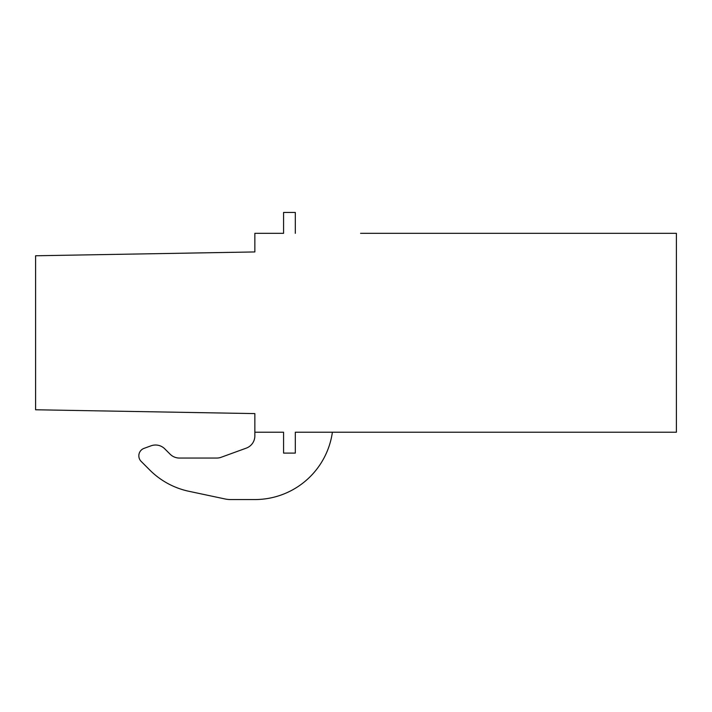 <?xml version="1.0" encoding="UTF-8"?>
<svg xmlns="http://www.w3.org/2000/svg" width="712" height="712" viewBox="0 0 712 712"><rect width="100%" height="100%" fill="white"/><g stroke="black" fill="none" stroke-linecap="round" stroke-linejoin="round"><path stroke-width="1.07" d="M360.566 432.22L295.311 432.22L295.311 453.099L295.311 432.22L676.4 432.22L676.4 233.322L360.566 233.322M295.311 233.322L295.311 212.443L283.572 212.443L283.572 233.322L254.852 233.322L254.852 251.941L35.6 255.768L35.6 409.774L254.852 413.601L254.852 432.22L283.572 432.22L283.572 453.099L295.311 453.099M254.852 432.22L254.852 435.869A13.047 13.047 0 0 1 246.272 448.133L221.165 457.273A13.083 13.083 0 0 1 216.697 458.056L179.451 458.056A13.181 13.181 0 0 1 170.168 454.238L164.766 448.836L170.168 454.238A13.181 13.181 0 0 0 179.451 458.056M188.903 491.289L225.152 498.987L188.903 491.289A78.311 78.311 0 0 1 149.814 470.062L141.083 461.323A7.912 7.912 0 0 1 143.913 448.409L151.078 445.801A13.047 13.047 0 0 1 164.766 448.836M254.852 435.869A13.047 13.047 0 0 1 246.272 448.133L221.165 457.273M332.388 432.22A78.302 78.302 0 0 1 254.852 499.557L230.581 499.557A26.122 26.122 0 0 1 225.152 498.987"/></g></svg>
